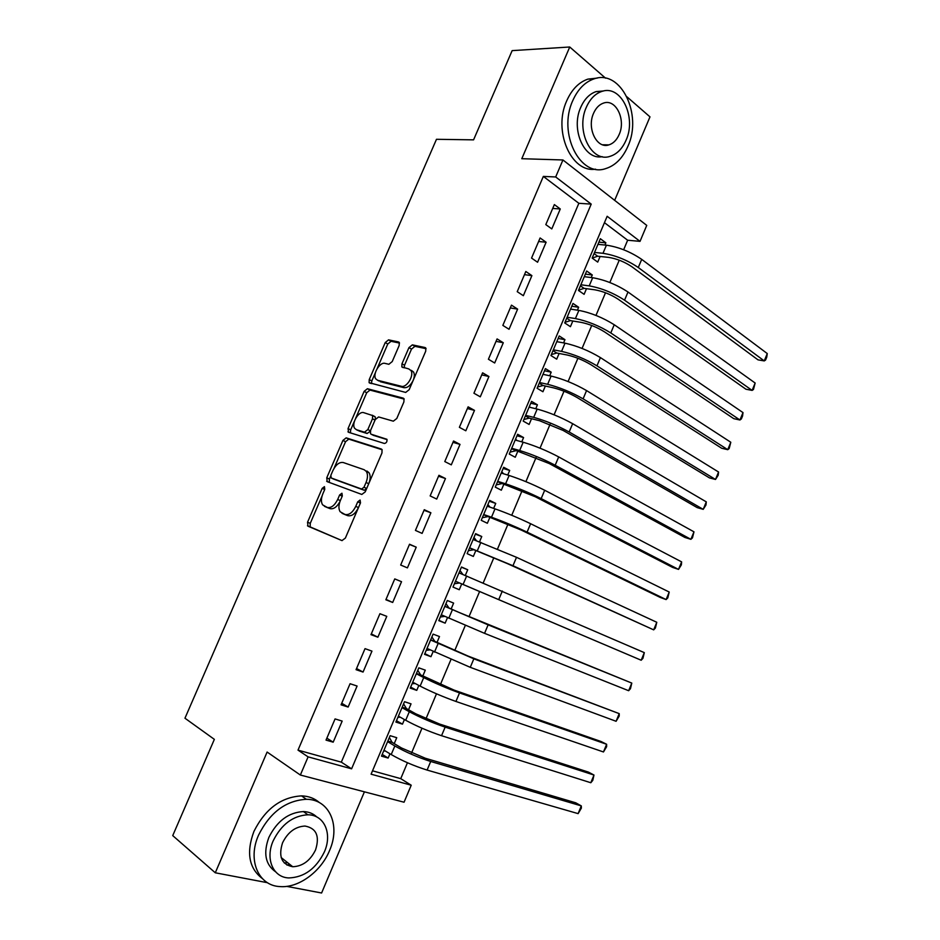 <?xml version="1.0" encoding="UTF-8"?>
<svg xmlns="http://www.w3.org/2000/svg" width="940" height="940" viewBox="0 0 940 940"><rect width="100%" height="100%" fill="white"/><g stroke="black" fill="none" stroke-linecap="round" stroke-linejoin="round"><path stroke-width="1.41" d="M324.441 486.638L322.185 488.377L307.545 522.229L307.991 526.188L341.96 540.594L345.356 538.103L360.502 502.877L360.102 500.033L357.717 501.831L355.767 506.366C352.618 512.617 349.01 515.32 344.957 514.45L340.127 511.724C338.447 508.869 338.529 505.109 340.386 500.456L342.313 495.991L341.948 493.218L339.622 494.981L337.707 499.434C334.616 505.579 331.115 508.235 327.19 507.412L322.585 504.827C320.94 502.042 321.034 498.353 322.878 493.747L324.77 489.352L324.441 486.638M286.994 865.117L289.696 864.318M399.147 345.544L399.288 342.512L398.513 341.948L388.537 339.857L385.236 342.571L369.232 379.572L369.103 382.686L405.692 392.427L409.17 389.689L425.714 351.207L425.844 348.117L425.009 347.518L412.366 344.863L408.935 347.636L401.968 363.815L401.838 366.929L408.794 368.938L410.921 370.513C414.423 375.365 406.656 388.103 401.333 386.27L377.669 380.301L375.765 378.879C372.357 374.273 379.807 361.724 384.977 363.38L388.878 364.285L392.227 361.571L399.147 345.544M555.681 176.967L562.942 159.964L646.743 225.388L640.023 241.368L607.158 216.282L371.089 774.184L411.215 785.217L404.059 802.22L300.353 775.03L308.097 756.865L351.595 768.826L591.213 204.109L555.681 176.967L543.344 176.415L298.004 750.132L308.097 756.865M300.353 775.03L267.113 752.047L215.284 872.79L172.737 835.613L214.355 739.357L184.957 718.219L436.477 139.296L473.572 139.849L512.147 50.631L569.746 47L521.794 158.707L562.942 159.964M346.179 437.852L342.924 440.413L326.756 477.814L327.226 481.668L361.806 494.452L365.225 491.879L381.957 452.974L382.051 449.602L381.346 449.038L346.179 437.852L348.799 439.133L345.556 441.694L334.017 468.367M348.047 428.558L364.132 391.357L367.411 388.725L403.237 398.137L404.012 398.724L403.895 401.944L396.786 418.488L393.331 421.179L378.62 416.949L375.248 419.593L370.595 430.391L370.489 433.681L371.171 434.221L386.904 439.286C387.28 441.624 386.446 443.022 384.425 443.48L348.576 432.306L348.047 428.558L350.667 429.862L354.474 421.049M614.666 200.338L649.986 116.865L627.039 96.891M605.56 78.185L569.746 47M215.284 872.79L267.477 882.707M286.735 886.373L321.598 893L364.414 791.821M604.937 245.035L605.877 242.814L598.898 242.144M605.877 242.814L600.343 238.713L592.153 258.077L597.722 262.096L600.108 256.467M591.201 277.535L592.282 274.974L585.361 274.127M592.282 274.974L586.689 271.014L578.464 290.448L584.104 294.338L586.49 288.686M577.418 310.165L578.64 307.262L571.79 306.228M578.64 307.262L572.977 303.432L564.717 322.937L570.427 326.685L572.824 321.022M563.577 342.9L564.952 339.657L558.16 338.447M564.952 339.657L559.218 335.956L550.934 355.531L556.703 359.162L559.112 353.464M549.688 375.753L551.204 372.181L544.483 370.771M551.204 372.181L545.4 368.609L537.093 388.255L542.932 391.745L545.353 386.035M535.753 408.736L537.422 404.811L530.759 403.225M537.422 404.811L531.535 401.38L523.204 421.096L529.114 424.445L531.535 418.711M521.77 441.835L523.58 437.558L516.988 435.784M523.58 437.558L517.635 434.268L509.257 454.055L515.249 457.263L517.682 451.517M507.729 475.053L509.691 470.423L503.17 468.461M509.691 470.423L503.664 467.274L495.263 487.132L501.326 490.198L503.77 484.429M493.641 508.387L495.744 503.417L489.294 501.255M495.744 503.417L489.658 500.397L481.221 520.325L487.355 523.263L489.811 517.47M479.506 541.851L481.762 536.517L475.37 534.167M481.762 536.517L475.593 533.638L467.133 553.648L473.337 556.433L475.793 550.629M465.312 575.433L467.721 569.746L461.399 567.208M459.272 589.732L452.986 587.077L459.272 589.732L461.74 583.904M447.499 617.592L445.149 623.15L438.933 620.306M451.153 608.932L453.62 603.092L447.311 600.495L438.792 620.647L445.149 623.15M433.187 651.455L430.966 656.696L424.833 653.641M437.006 642.431L439.485 636.556L433.093 634.112L424.539 654.334L430.966 656.696M418.829 685.436L416.749 690.36L410.674 687.105M422.8 676.036L425.291 670.15L418.829 667.846L410.24 688.139L416.749 690.36M404.412 719.547L402.473 724.141L396.469 720.698M408.548 709.77L411.038 703.86L404.505 701.698L395.893 722.073L402.473 724.141M335.063 718.924L326.027 740.109L333.183 742.177L342.172 721.086L335.063 718.924M350.068 683.721L341.067 704.824L348.141 707.056L357.094 686.036L350.068 683.721M365.026 648.647L356.06 669.68L363.052 672.065L371.958 651.126L365.026 648.647M379.913 613.714L370.983 634.664L377.892 637.202L386.775 616.346L379.913 613.714M394.753 578.911L385.858 599.779L392.685 602.47L401.533 581.696L394.753 578.911M409.535 544.236L400.675 565.034L407.42 567.878L416.232 547.174L409.535 544.236M424.269 509.703L415.433 530.407L422.107 533.403L430.884 512.782L424.269 509.703M438.933 475.288L430.144 495.921L436.724 499.07L445.478 478.531L438.933 475.288M453.55 441.001L444.785 461.564L451.294 464.853L460.013 444.397L453.55 441.001M468.108 406.844L459.378 427.324L465.817 430.779L474.5 410.38L468.108 406.844M482.62 372.828L473.924 393.226L480.281 396.821L488.929 376.505L482.62 372.828M497.072 338.917L488.412 359.245L494.687 362.993L503.299 342.748L497.072 338.917M511.478 305.147L502.841 325.393L509.045 329.282L517.623 309.119L511.478 305.147M525.824 271.495L517.223 291.67L523.345 295.701L531.899 275.62L525.824 271.495M540.112 237.973L531.547 258.077L537.586 262.248L546.116 242.238L540.112 237.973M298.004 750.132L341.326 762.152L578.852 203.299L543.344 176.415M551.792 228.913L560.275 208.974L554.353 204.579L545.811 224.601L551.792 228.913M372.51 770.812L400.745 778.649L407.443 762.751M411.532 753.022L421.99 728.218M425.973 718.771L436.489 693.814M440.366 684.625L450.941 659.539M454.702 650.621L465.324 625.394M468.978 616.734L479.647 591.401M483.242 582.882L493.841 557.737M497.519 549.019L507.976 524.191M511.736 515.273L522.064 490.762M525.907 481.656L536.094 457.463M540.018 448.169L550.076 424.293M554.083 414.798L564.012 391.228M568.089 381.546L577.9 358.293M582.06 348.423L591.73 325.463M595.972 315.417L605.513 292.763M609.825 282.529L619.249 260.18M623.643 249.758L627.65 240.229L604.455 222.674M394.236 743.622L396.739 737.689L390.135 735.679L381.487 756.136L388.138 758.051L389.947 753.786M467.721 569.746L461.481 567.008L452.986 587.089M627.65 240.229L640.023 241.368M400.745 778.649L411.215 785.217M341.326 762.152L351.595 768.826M578.852 203.299L591.213 204.109M388.138 758.051L382.216 754.409M333.183 742.177L326.862 738.159M348.141 707.056L341.737 703.273M363.052 672.065L356.554 668.516M377.892 637.202L371.312 633.889M392.685 602.47L386.023 599.391M416.232 547.174L409.44 544.46M407.42 567.878L400.675 565.022M430.884 512.782L424.011 510.291M445.478 478.531L438.522 476.251M460.013 444.397L452.986 442.341M474.5 410.38L467.38 408.559M488.929 376.505L481.738 374.896M503.299 342.748L496.038 341.361M517.623 309.119L510.279 307.944M531.899 275.62L524.473 274.656M546.116 242.238L538.62 241.486M560.275 208.974L552.708 208.433M326.838 507.377L324.394 506.308M339.88 501.748C336.779 507.165 333.453 509.457 329.893 508.599L327.085 507.483M344.498 514.38L342.043 513.299M358.434 507.671C355.285 513.863 351.701 516.518 347.671 515.649L344.757 514.486M322.021 496.132L310.247 523.369L310.165 526.894L342.078 540.629M382.145 449.755L348.799 439.133M330.563 476.38L329.411 479.036L329.341 482.455M330.868 475.264L331.209 477.966L361.606 489.035L363.991 487.237L366.048 482.467C367.846 477.92 367.951 474.242 366.341 471.445L364.203 469.741L343.288 462.539C339.352 461.904 335.874 464.607 332.854 470.646L330.868 475.264M333.759 479.13L331.209 477.966M363.991 487.237L366.682 488.483L364.309 490.281L333.865 479.189M368.774 483.618C370.536 479.118 370.619 475.487 369.021 472.714L366.882 471.011M355.649 418.323L366.718 392.72L364.132 391.357M404.188 399.101L369.996 390.088L366.718 392.72M373.462 435.361L387.057 439.603M363.792 412.684C358.61 410.733 351.113 423.658 354.686 428.346L356.436 429.697L364.509 432.177L367.846 429.556L372.487 418.794L372.604 415.551L363.792 412.684M358.163 430.567L356.436 429.697M370.301 431.26L367.14 433.493L359.068 431.014M375.413 419.252L375.224 416.902L372.311 415.221M373.744 416.138L374.531 416.361M350.667 429.862L350.432 432.894M378.938 380.982L377.669 380.301M413.142 380.453C410.522 385.588 407.455 387.997 403.941 387.68L380.254 381.687M413.212 380.277C414.564 376.858 414.669 374.085 413.506 371.958L411.379 370.384M426.067 348.681L414.928 346.331L411.497 349.093L404.541 365.249L404.212 367.869M375.365 372.71L371.805 380.947L371.488 383.637M399.512 343.077L391.087 341.302L387.774 344.017L377.187 368.504M389.36 737.512L392.145 742.377L401.474 747.958L425.28 758.227L575.738 802.795L581.296 805.897L430.708 761.471C417.724 757.323 405.763 752.164 394.835 745.972L387.609 741.636M385.341 750.978L383.637 751.048M578.124 813.629L581.296 805.897L581.39 808.071L578.124 813.629L427.101 770.072C414.082 765.982 402.12 760.812 391.216 754.562L384.014 750.167M392.145 742.377L387.844 741.084M258.559 835.131C247.255 860.229 258.5 885.88 280.073 886.584C298.662 888.159 320.951 871.603 329.517 850.63C340.762 825.532 329.447 799.176 306.346 799.294C285.854 800.528 269.921 812.466 258.559 835.131M319.459 802.631C314.606 798.354 308.649 796.098 301.564 795.886C281.119 797.073 265.233 808.929 253.906 831.454C246.127 852.51 248.888 868.172 262.19 878.43M275.538 871.756C265.35 864.518 263.13 853.062 268.875 837.387C277.077 821.008 288.603 812.407 303.444 811.573C308.813 811.761 313.255 813.57 316.804 816.989M273.211 840.783C265.045 858.948 273.152 877.537 288.874 877.937C304.278 877.337 316.11 868.654 324.394 851.875C332.525 833.721 324.382 814.769 307.885 814.792C292.998 815.661 281.448 824.321 273.211 840.783M315.535 849.96C319.917 836.154 316.404 828.187 304.995 826.048C295.348 826.577 287.863 832.17 282.552 842.804C278.216 856.54 281.612 864.518 292.74 866.739C302.61 866.327 310.2 860.735 315.535 849.96M284.315 863.026L287.558 862.626M572.765 100.627C557.561 133.304 580.203 177.754 605.618 168.624C615.218 165.64 622.621 158.249 627.838 146.44C642.772 114.798 620.952 68.855 593.962 78.901C584.891 82.05 577.83 89.288 572.765 100.627M597.299 78.09L587.888 79.125C578.84 82.25 571.79 89.465 566.75 100.745C552.708 130.989 571.367 173.16 595.537 169.165M602.258 156.663C584.457 160.47 570.462 129.473 580.767 107.289C584.422 99.076 589.545 93.847 596.125 91.591L603.609 90.969M586.36 107.207C575.398 130.742 591.601 163.031 610.072 156.334C616.945 154.16 622.245 148.826 626.005 140.33C636.827 117.347 621.058 84.283 601.753 91.45C595.161 93.706 590.038 98.959 586.36 107.207M619.131 134.596C626.122 119.721 615.911 98.5 603.574 103.071C599.297 104.516 595.96 107.9 593.587 113.246C586.537 128.357 596.935 149.249 608.932 144.877C613.327 143.468 616.722 140.037 619.131 134.596M403.589 703.872L406.421 708.584L415.868 713.86L439.65 724.07L588.381 772.081L593.986 775.042L445.149 727.125C432.282 722.743 420.345 717.608 409.311 711.733L401.991 707.632M400.276 717.197L397.89 717.349M590.813 782.738L593.986 775.042L592.776 780.388L590.813 782.738L441.541 735.703C428.652 731.379 416.702 726.232 405.692 720.275L398.407 716.127M406.421 708.584L402.179 707.209M417.771 670.349L420.662 674.92L453.961 690.042L600.977 741.472L606.629 744.28L459.519 692.909C446.794 688.292 434.856 683.18 423.728 677.599L416.326 673.757M415.174 683.498L412.084 683.78M603.468 751.965L606.629 744.28L606.641 746.666L603.468 751.965L455.935 701.452C443.175 696.893 431.237 691.781 420.121 686.118L412.754 682.217M420.662 674.92L416.455 673.451M431.895 636.944L434.832 641.386L468.226 656.132L619.225 713.636L473.842 658.823L430.602 639.999M430.027 649.904L426.243 650.327M616.088 721.286L619.225 713.636L619.202 716.104L616.088 721.286L470.27 667.33L427.042 648.436M434.832 641.386L430.685 639.811M445.983 603.656L448.968 607.968L458.732 612.304L631.786 683.086L488.119 624.865L444.832 606.37M444.855 616.382L440.343 616.993M628.649 690.712L631.786 683.086L630.47 688.691L628.649 690.712L484.558 633.337L441.283 614.772M448.968 607.968L444.867 606.3M460.001 570.498L462.88 574.446M455.454 581.249L641.186 660.232L455.465 581.226M459.531 582.976L454.384 583.775M644.311 652.63L642.948 658.329L641.186 660.232L644.311 652.63L459.002 572.86M473.983 537.457L476.486 540.723M469.542 547.949L507.177 563.518L653.676 629.859L512.97 565.727L469.601 547.809M473.56 549.771L468.379 550.687M656.79 622.28L655.391 628.061L653.676 629.859L656.79 622.28L516.506 557.314L473.126 539.478M487.907 504.522L490.022 507.165M483.583 514.768L521.242 530.066L660.244 597.441L666.119 599.579L527.093 532.111C514.956 526.377 503.088 521.406 491.491 517.223L483.689 514.509M487.555 516.683L482.326 517.717M669.221 592.036L667.788 597.899L666.119 599.579L669.221 592.036L530.618 523.721C518.516 517.928 506.648 512.97 495.016 508.857L487.202 506.202M501.784 471.716L503.511 473.76M497.565 481.703L535.26 496.743L672.605 567.408L678.527 569.405L541.17 498.611C529.161 492.642 517.306 487.707 505.603 483.806L497.718 481.339M501.49 483.712L496.226 484.864M681.618 561.873L681.383 564.834L678.527 569.405L681.618 561.873L544.683 490.257C532.698 484.229 520.842 479.306 509.128 475.476L501.22 473.055M515.614 439.027L516.929 440.507M511.501 448.768L549.219 463.538L684.919 537.469L690.888 539.325L555.188 465.241C543.308 459.049 531.464 454.138 519.667 450.519L511.701 448.274M515.379 450.859L510.079 452.128M693.979 531.829L692.463 537.868L690.888 539.325L693.979 531.829L558.689 456.911C546.833 450.66 535.001 445.76 523.181 442.223L515.191 440.038M529.396 406.456L530.289 407.408M525.378 415.938L529.208 418.124L539.595 420.744L563.142 430.45L697.198 507.623L703.214 509.351L569.17 431.989C557.397 425.562 545.576 420.685 533.685 417.348L525.636 415.339M529.208 418.124L523.874 419.498M706.293 501.866L705.975 505.015L703.214 509.351L706.293 501.866L572.648 423.693C560.922 417.207 549.089 412.343 537.175 409.076L529.114 407.126M539.219 383.238L543.003 385.506L553.484 387.832C561.438 389.865 569.276 393.085 577.007 397.479L709.442 477.884L715.505 479.471L583.094 398.854C571.449 392.203 559.629 387.362 547.644 384.307L539.513 382.521M543.003 385.506L537.621 386.998M718.559 472.009L718.207 475.24L715.505 479.471L718.559 472.009L586.56 390.582C574.951 383.884 563.13 379.043 551.122 376.059L542.979 374.332M553.002 350.655L556.739 353.017L567.325 355.038C575.339 356.895 583.176 360.09 590.813 364.638L721.638 448.227L727.748 449.684L596.959 365.836C585.432 358.974 573.635 354.145 561.556 351.372L553.343 349.821M556.739 353.017L551.322 354.615M730.803 442.258L729.182 448.545L727.748 449.684L730.803 442.258L600.425 357.599C588.922 350.679 577.125 345.873 565.022 343.159L556.797 341.666M566.738 318.178L570.427 320.622L581.12 322.361C589.192 324.03 597.018 327.214 604.584 331.914L733.799 418.676L739.945 419.992L610.789 332.948C599.379 325.863 587.594 321.069 575.421 318.566L567.126 317.238M570.427 320.622L564.975 322.338M743 412.589L742.565 416.009L741.343 418.958L739.945 419.992L743 412.589L614.231 324.747C602.857 317.603 591.072 312.809 578.876 310.388L570.568 309.107M580.415 285.819L584.069 288.357L594.856 289.814C602.998 291.294 610.812 294.455 618.297 299.296L745.925 389.219L752.118 390.406L624.559 300.177C613.268 292.869 601.494 288.098 589.227 285.877L580.861 284.773M584.069 288.357L578.582 290.178M755.149 383.027L753.469 389.477L752.118 390.406L755.149 383.027L627.991 291.999C616.734 284.632 604.961 279.873 592.67 277.723L584.292 276.677M594.057 253.589L597.664 256.209L608.544 257.372C616.746 258.676 624.559 261.825 631.962 266.807L758.004 359.856L764.243 360.913L638.284 267.512C627.109 259.992 615.348 255.257 602.986 253.307L594.55 252.425M597.664 256.209L592.2 258.112M767.263 353.558L766.758 357.153L765.548 360.079L764.243 360.913L767.263 353.558L641.703 259.37C630.564 251.791 618.802 247.055 606.429 245.175L597.957 244.353M324.7 489.517L322.185 488.377M360.42 503.053L357.717 501.831M342.242 496.156L339.622 494.981M329.893 508.599L327.19 507.412M340.327 500.609L337.707 499.434M347.671 515.649L344.957 514.45M358.481 507.577L355.767 506.366M310.694 527.328L307.991 526.188M310.247 523.369L307.545 522.229M329.411 479.036L326.756 477.814M345.556 441.694L342.924 440.413M364.309 490.281L361.606 489.035M368.738 483.724L366.048 482.467M369.996 390.088L367.411 388.725M373.815 435.537L371.171 434.221M367.14 433.493L364.509 432.177M370.419 430.849L367.846 429.556M375.037 420.098L372.487 418.794M403.941 387.68L401.333 386.27M404.541 365.249L401.968 363.815M411.497 349.093L408.935 347.636M414.928 346.331L412.366 344.863M425.679 347.906L425.009 347.518M371.805 380.947L369.232 379.572M387.774 344.017L385.236 342.571M391.087 341.302L388.537 339.857M399.136 342.301L398.513 341.948M391.216 754.562L394.835 745.972M427.101 770.072L430.708 761.471M405.692 720.275L409.311 711.733M441.541 735.703L445.149 727.125M420.121 686.118L423.728 677.599M455.935 701.452L459.519 692.909M434.503 652.09L438.087 643.606M470.27 667.33L473.842 658.823M448.827 618.191L452.399 609.731M484.558 633.337L488.119 624.865M463.103 584.41L466.663 575.985M498.788 599.473L502.336 591.025M477.32 550.758L480.869 542.356M512.97 565.727L516.506 557.314M491.491 517.223L495.016 508.857M527.093 532.111L530.618 523.721M505.603 483.806L509.128 475.476M541.17 498.611L544.683 490.257M519.667 450.519L523.181 442.223M555.188 465.241L558.689 456.911M533.685 417.348L537.175 409.076M569.17 431.989L572.648 423.693M547.644 384.307L551.122 376.059M583.094 398.854L586.56 390.582M561.556 351.372L565.022 343.159M596.959 365.836L600.425 357.599M575.421 318.566L578.876 310.388M610.789 332.948L614.231 324.747M589.227 285.877L592.67 277.723M624.559 300.177L627.991 291.999M602.986 253.307L606.429 245.175M638.284 267.512L641.703 259.37M310.165 526.894L307.462 525.754M329.317 482.42L326.65 481.21M369.021 472.714L366.341 471.445M375.224 416.902L372.604 415.551M349.562 432.612L347.929 431.812M413.506 371.958L410.921 370.513M403.048 367.599L401.838 366.929M370.337 383.344L369.103 382.686M281.189 857.562L292.74 866.739M303.444 811.573L307.885 814.792M306.346 799.294L301.564 795.886M602.54 144.772L608.932 144.877M596.125 91.591L601.753 91.45M593.962 78.901L587.888 79.125"/></g></svg>
